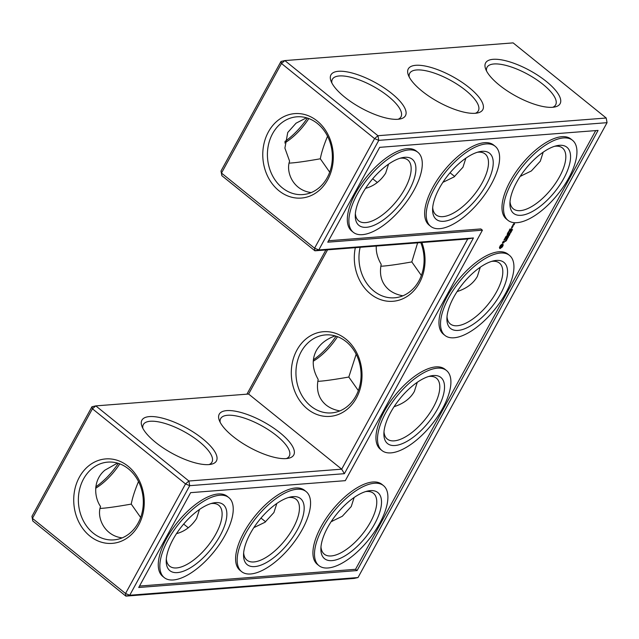 <?xml version="1.0" encoding="UTF-8"?>
<svg xmlns="http://www.w3.org/2000/svg" width="639" height="639" viewBox="0 0 639 639"><rect width="100%" height="100%" fill="white"/><g stroke="black" fill="none" stroke-linecap="round" stroke-linejoin="round"><path stroke-width="0.96" d="M95.802 486.83A42.462 18.547 128.9 0 0 118.319 463.355M95.666 488.26A39.115 17.085 128.9 0 0 119.789 463.866M100.195 508.412C105.667 508.213 116.018 506.775 131.251 504.099C132.377 497.989 134.789 490.472 138.503 481.542M122.185 537.886C104.293 535.77 96.537 517.446 100.547 506.479C94.612 498.124 92.184 480.776 104.892 470.184L117.456 463.099M91.944 406.755L95.802 405.885L92.431 408.792L91.944 406.755L31.95 516.328L32.437 518.365L125.532 593.495L185.526 483.923L92.431 408.792L32.437 518.365L32.781 520.985L125.875 596.115L354.15 578.423L358.008 577.552L607.05 122.672L378.775 140.364L318.781 249.945L314.923 250.807L467.724 238.97L473.443 237.956L344.381 473.683L341.689 469.17L467.724 238.97M246.926 394.167L325.882 249.961M280.992 61.448L284.85 60.577L377.937 135.708L606.219 118.015L513.125 42.885L284.85 60.577L281.479 63.485L280.992 61.448L220.998 171.02L221.837 175.677L314.923 250.807L314.58 248.188L221.493 173.065L221.837 175.677M313.382 359.805A42.462 18.547 128.9 0 0 336.058 336.17M284.85 141.523A42.462 18.547 128.9 0 0 307.375 118.047M142.848 428.33A39.115 13.411 -151.3 0 1 143.336 424.576A39.115 13.411 -151.3 0 1 184.08 431.597A39.115 13.411 -151.3 0 1 211.948 462.141A39.115 13.411 -151.3 0 1 209.049 464.577M138.136 523.029A39.003 32.437 85.6 0 1 113.854 539.883A39.003 32.437 85.6 0 1 78.501 503.508A39.003 32.437 85.6 0 1 107.823 462.117A39.003 32.437 85.6 0 1 138.599 481.734A39.003 32.437 85.6 0 1 138.136 523.029M140.652 517.478L131.251 504.099M199.496 509.467L196.596 518.501C191.373 526.448 184.679 531.496 176.508 533.637M188.305 527.79L183.657 524.084M248.603 394.039L341.689 469.17L188.888 481.015L95.802 405.885L248.603 394.039L327.559 249.833M473.443 237.956L318.781 249.945L314.58 248.188L374.574 138.615L281.479 63.485L221.493 173.065L220.998 171.02M31.95 516.328L32.781 520.985M337.528 336.681A39.115 17.085 -51.1 0 1 313.254 361.227M308.837 118.558A39.115 17.085 -51.1 0 1 284.722 142.952M166.316 558.869A39.115 17.085 128.9 0 0 169.623 566.146A39.115 17.085 128.9 0 0 207.483 546.441A39.115 17.085 128.9 0 0 218.754 505.273A39.115 17.085 128.9 0 0 211.836 503.484A39.115 17.085 128.9 0 0 210.942 503.58M208.881 464.585A42.462 14.553 -151.3 0 1 170.126 452.22A42.462 14.553 -151.3 0 1 141.922 426.269A42.462 14.553 -151.3 0 1 186.149 427.826A42.462 14.553 -151.3 0 1 211.285 464.241A42.462 14.553 -151.3 0 1 208.881 464.585M138.631 525.074A42.35 35.225 85.6 0 1 77.615 519.403A42.35 35.225 85.6 0 1 110.707 458.954A42.35 35.225 85.6 0 1 138.631 525.074M276.823 503.468L273.931 512.51L264.969 522.271L253.835 527.646M243.651 552.879A39.115 17.085 128.9 0 0 246.958 560.155A39.115 17.085 128.9 0 0 284.818 540.45A39.115 17.085 128.9 0 0 296.081 499.283A39.115 17.085 128.9 0 0 289.163 497.485A39.115 17.085 128.9 0 0 288.277 497.581M220.175 422.339A39.115 13.411 -151.3 0 1 220.663 418.585A39.115 13.411 -151.3 0 1 261.407 425.606A39.115 13.411 -151.3 0 1 289.275 456.15A39.115 13.411 -151.3 0 1 286.376 458.578M286.208 458.594A42.462 14.553 -151.3 0 1 247.453 446.23A42.462 14.553 -151.3 0 1 219.257 420.278A42.462 14.553 -151.3 0 1 263.476 421.836A42.462 14.553 -151.3 0 1 288.612 458.251A42.462 14.553 -151.3 0 1 286.208 458.594M356.386 398.041A42.462 35.321 -94.4 0 0 328.382 331.753A42.462 35.321 -94.4 0 0 295.202 392.362A42.462 35.321 -94.4 0 0 356.386 398.041M355.324 247.676A42.462 35.321 -94.4 0 0 375.692 297.431A42.462 35.321 -94.4 0 0 419.4 282.941A42.462 35.321 -94.4 0 0 421.876 242.516M327.679 179.767A42.35 35.225 -94.4 0 0 299.755 113.654A42.35 35.225 -94.4 0 0 266.663 174.096A42.35 35.225 -94.4 0 0 327.679 179.767M475.256 113.287A42.462 14.553 -151.3 0 1 436.501 100.922A42.462 14.553 -151.3 0 1 408.305 74.971A42.462 14.553 -151.3 0 1 452.524 76.528A42.462 14.553 -151.3 0 1 477.66 112.943A42.462 14.553 -151.3 0 1 475.256 113.287M552.591 107.296A42.462 14.553 -151.3 0 1 513.836 94.931A42.462 14.553 -151.3 0 1 485.632 68.972A42.462 14.553 -151.3 0 1 529.851 70.538A42.462 14.553 -151.3 0 1 554.987 106.945A42.462 14.553 -151.3 0 1 552.591 107.296M397.929 119.277A42.462 14.553 -151.3 0 1 359.174 106.921A42.462 14.553 -151.3 0 1 330.97 80.961A42.462 14.553 -151.3 0 1 375.197 82.519A42.462 14.553 -151.3 0 1 400.333 118.934A42.462 14.553 -151.3 0 1 397.929 119.277M380.836 266.223C386.26 266.032 396.587 264.602 411.812 261.934L417.618 242.852M376.275 246.055C375.948 252.109 377.585 258.188 381.187 264.306C379.087 275.129 381.707 283.652 389.039 289.858C392.777 292.846 397.386 294.827 402.889 295.809M335.14 335.89C326.337 339.037 320.051 343.958 316.289 350.635C311.664 359.573 312.295 369.158 318.174 379.406C316.073 390.229 318.685 398.752 326.026 404.966C329.756 407.954 334.373 409.934 339.876 410.909M317.823 381.323C323.246 381.14 333.566 379.71 348.798 377.034L356.171 354.23M306.504 117.792L296.073 123.175L287.742 132.489L284.898 148.12L289.595 161.172C285.681 172.043 293.069 190.326 311.233 192.579M327.551 136.243C323.933 144.877 321.521 152.394 320.307 158.792L329.7 172.179M289.243 163.105C294.715 162.905 305.067 161.475 320.307 158.792M215.694 502.613A42.462 18.547 128.9 0 0 212.843 503.061A42.462 18.547 128.9 0 0 182.107 525.953A42.462 18.547 128.9 0 0 166.212 560.834A42.462 18.547 128.9 0 0 209.4 551.153A42.462 18.547 128.9 0 0 215.694 502.613M265.632 521.791L260.984 518.085M293.021 496.623A42.462 18.547 128.9 0 0 290.17 497.07A42.462 18.547 128.9 0 0 259.434 519.962A42.462 18.547 128.9 0 0 243.547 554.844A42.462 18.547 128.9 0 0 286.727 545.155A42.462 18.547 128.9 0 0 293.021 496.623M344.381 473.683L189.727 485.672L188.888 481.015L185.526 483.923L189.727 485.672L129.733 595.244L125.532 593.495L125.875 596.115L129.733 595.244L358.008 577.552M355.891 396.004A39.115 32.525 -94.4 0 0 356.354 354.597A39.115 32.525 -94.4 0 0 325.491 334.916A39.115 32.525 -94.4 0 0 296.081 376.427A39.115 32.525 -94.4 0 0 331.537 412.906A39.115 32.525 -94.4 0 0 355.891 396.004M360.14 247.309A39.115 32.525 -94.4 0 0 394.551 297.806A39.115 32.525 -94.4 0 0 418.904 280.904A39.115 32.525 -94.4 0 0 420.774 242.604M374.574 138.615L377.937 135.708L378.775 140.364L374.574 138.615M327.184 177.73A39.003 32.437 -94.4 0 0 327.647 136.434A39.003 32.437 -94.4 0 0 296.871 116.809A39.003 32.437 -94.4 0 0 267.549 158.2A39.003 32.437 -94.4 0 0 302.902 194.575A39.003 32.437 -94.4 0 0 327.184 177.73M606.219 118.015L607.05 122.672M409.232 77.031A39.115 13.411 -151.3 0 1 409.711 73.277A39.115 13.411 -151.3 0 1 450.463 80.298A39.115 13.411 -151.3 0 1 478.331 110.843A39.115 13.411 -151.3 0 1 475.424 113.271M486.559 71.041A39.115 13.411 -151.3 0 1 487.046 67.279A39.115 13.411 -151.3 0 1 527.79 74.308A39.115 13.411 -151.3 0 1 555.658 104.844A39.115 13.411 -151.3 0 1 552.751 107.28M331.897 83.022A39.115 13.411 -151.3 0 1 332.384 79.268A39.115 13.411 -151.3 0 1 373.128 86.289A39.115 13.411 -151.3 0 1 400.996 116.833A39.115 13.411 -151.3 0 1 398.097 119.269M332.496 521.208A39.003 32.437 85.6 0 1 331.625 520.953M394.582 405.941A39.115 32.525 -94.4 0 0 395.501 406.22M457.596 290.841A39.115 32.525 -94.4 0 0 458.522 291.12M520.681 175.645A39.003 32.437 -94.4 0 0 521.544 175.901M450.032 172.786L454.68 176.492M411.812 261.934L421.365 275.489M457.109 291.584C466.622 288.508 473.379 283.436 477.373 276.375L480.28 267.206M348.798 377.034L358.351 390.597M394.087 406.692C403.608 403.608 410.358 398.536 414.352 391.475L417.267 382.306M372.705 178.776L377.353 182.482M365.556 188.337C373.759 186.165 380.453 181.125 385.652 173.193L388.544 164.159M442.883 182.339L454.033 176.955L462.979 167.202L465.871 158.16M520.21 176.348L531.36 170.956L540.306 161.212L543.198 152.17M354.15 497.477L351.258 506.511L342.296 516.28L331.162 521.656M219.728 495.249A51.408 22.453 128.9 0 0 173.129 531.544A51.408 22.453 128.9 0 0 164.255 577.608A51.408 22.453 128.9 0 0 214.009 551.705A51.408 22.453 128.9 0 0 228.826 497.605A51.408 22.453 128.9 0 0 219.728 495.249M320.978 546.888A39.115 17.085 128.9 0 0 324.285 554.157A39.115 17.085 128.9 0 0 362.145 534.452A39.115 17.085 128.9 0 0 373.416 493.284A39.115 17.085 128.9 0 0 366.49 491.495A39.115 17.085 128.9 0 0 365.604 491.591M297.055 489.25A51.408 22.453 128.9 0 0 250.456 525.546A51.408 22.453 128.9 0 0 241.582 571.617A51.408 22.453 128.9 0 0 291.336 545.714A51.408 22.453 128.9 0 0 306.153 491.607A51.408 22.453 128.9 0 0 297.055 489.25M357.089 570.571L138.719 587.497L190.638 492.653L345.3 480.664L482.421 230.2L327.767 242.189L379.694 147.345L598.064 130.42L357.089 570.571L355.532 569.309L139.51 586.051M491.639 261.383A39.115 17.085 -51.1 0 1 499.45 263.084A39.115 17.085 -51.1 0 1 488.18 304.252A39.115 17.085 -51.1 0 1 450.319 323.957A39.115 17.085 -51.1 0 1 447.012 316.68M554.652 146.283A39.115 17.085 -51.1 0 1 562.464 147.984A39.115 17.085 -51.1 0 1 551.193 189.144A39.115 17.085 -51.1 0 1 513.333 208.857A39.115 17.085 -51.1 0 1 510.026 201.581M428.617 376.491A39.115 17.085 -51.1 0 1 436.429 378.184A39.115 17.085 -51.1 0 1 425.159 419.352A39.115 17.085 -51.1 0 1 387.298 439.057A39.115 17.085 -51.1 0 1 383.991 431.78M399.998 158.272A39.115 17.085 -51.1 0 1 407.802 159.966A39.115 17.085 -51.1 0 1 396.531 201.133A39.115 17.085 -51.1 0 1 358.679 220.838A39.115 17.085 -51.1 0 1 355.364 213.57M477.325 152.274A39.115 17.085 -51.1 0 1 485.137 153.975A39.115 17.085 -51.1 0 1 473.866 195.143A39.115 17.085 -51.1 0 1 436.006 214.848A39.115 17.085 -51.1 0 1 432.699 207.571M164.255 577.608L162.689 576.346A51.408 22.453 -51.1 0 1 171.564 530.282A51.408 22.453 -51.1 0 1 218.163 493.987A51.408 22.453 -51.1 0 1 227.26 496.343L228.826 497.605M370.356 490.624A42.462 18.547 128.9 0 0 367.505 491.071A42.462 18.547 128.9 0 0 336.761 513.972A42.462 18.547 128.9 0 0 320.874 548.853A42.462 18.547 128.9 0 0 364.062 539.164A42.462 18.547 128.9 0 0 370.356 490.624M241.582 571.617L240.016 570.347A51.408 22.453 -51.1 0 1 248.891 524.284A51.408 22.453 -51.1 0 1 295.49 487.988A51.408 22.453 -51.1 0 1 304.587 490.345L306.153 491.607M595.716 130.604L355.532 569.309M482.421 230.2L480.855 228.938L328.558 240.743M453.722 297.239A42.462 18.547 -51.1 0 1 493.532 260.872A42.462 18.547 -51.1 0 1 491.663 307.063A42.462 18.547 -51.1 0 1 446.909 318.645A42.462 18.547 -51.1 0 1 453.722 297.239M516.735 182.131A42.462 18.547 -51.1 0 1 556.553 145.764A42.462 18.547 -51.1 0 1 554.676 191.964A42.462 18.547 -51.1 0 1 509.922 203.545A42.462 18.547 -51.1 0 1 516.735 182.131M390.701 412.339A42.462 18.547 -51.1 0 1 430.518 375.972A42.462 18.547 -51.1 0 1 428.649 422.163A42.462 18.547 -51.1 0 1 383.887 433.745A42.462 18.547 -51.1 0 1 390.701 412.339M362.081 194.12A42.462 18.547 -51.1 0 1 401.891 157.753A42.462 18.547 -51.1 0 1 400.022 203.953A42.462 18.547 -51.1 0 1 355.26 215.535A42.462 18.547 -51.1 0 1 362.081 194.12M439.408 188.13A42.462 18.547 -51.1 0 1 479.218 151.762A42.462 18.547 -51.1 0 1 477.349 197.954A42.462 18.547 -51.1 0 1 432.595 209.536A42.462 18.547 -51.1 0 1 439.408 188.13M507.957 220.311L506.4 219.049A51.408 22.453 -51.1 0 1 510.226 181.252A51.408 22.453 -51.1 0 1 570.962 139.046L572.528 140.308A51.408 22.453 -51.1 0 1 557.719 194.416A51.408 22.453 -51.1 0 1 507.957 220.311A51.408 22.453 -51.1 0 1 511.791 182.514A51.408 22.453 -51.1 0 1 572.528 140.308M512.111 230.136L512.542 229.497L511.631 229.792L512.111 230.136M512.981 224.92L513.588 223.818L514.611 223.738L514.004 224.84L514.355 224.025L512.981 224.92M512.302 226.158L513.021 225.048L513.237 225.95L512.302 226.158M512.166 226.406L512.925 226.35L512.494 227.308L511.567 227.508L512.166 226.406M512.095 227.947L511.695 228.283L512.023 227.883M509.163 230.415L510.106 228.858L509.435 230.256L510.705 229.082L510.186 230.2L510.753 230.152L511.615 228.746L510.697 230.423L509.163 230.415M509.682 234.066L510.034 233.57L509.682 234.066M511.48 231.254L512.015 230.463L510.976 230.951L511.48 231.254M511.336 231.622L510.289 232.292L511.12 231.677L511 232.269L511.296 231.542M510.689 232.916L510.138 232.668L509.802 233.275L510.633 232.868M509.155 234.497L509.834 234.449L509.139 234.353L508.572 235.384L509.435 235.176L508.756 235.232L509.435 234.785L509.091 234.441M508.029 236.382L509.227 235.559L508.029 236.382M508.556 236.662L507.43 237.476L508.213 237.412L508.516 236.574M508.708 231.43L510.361 231.03L508.708 231.43M507.518 233.419L508.285 232.021L507.789 233.259L509.059 232.085L508.54 233.203L509.219 233.283L507.518 233.419M507.55 235.192L507.222 234.122L508.748 234.146L507.414 234.377L507.821 235.176L506.479 236.095L507.478 236.286L505.976 236.406L507.55 235.192M507.414 238.203L507.765 237.716L507.414 238.203M506.535 239.242L507.638 238.451L506.863 238.515L507.422 238.603L506.376 239.393L507.158 239.337L506.487 239.202M506.511 239.577L505.848 240.36L506.631 240.296L506.583 239.601M506.376 240.671L505.513 241.318L505.721 240.655L505.433 241.478L506.248 240.568M504.778 238.595L505.697 236.909L505.026 238.307L506.296 237.133L505.776 238.243L506.352 238.203L507.206 236.789L506.288 238.475L504.778 238.595M504.059 240.072L504.57 238.97L504.211 239.793L505.617 239.689L503.931 239.976M502.981 242.98L502.494 243.02L502.581 242.445L503.412 241.278L503.005 242.708L504.746 241.055L503.82 242.796L504.49 241.342L502.981 242.98L502.621 242.628M499.594 247.413L500.273 245.632L501.887 244.234L502.981 244.154L503.141 245.408L502.254 247.029L500.01 248.611L499.386 247.253M444.944 335.419L443.378 334.157A51.408 22.453 -51.1 0 1 447.204 296.36A51.408 22.453 -51.1 0 1 507.949 254.146L509.515 255.408A51.408 22.453 -51.1 0 1 494.706 309.516A51.408 22.453 -51.1 0 1 444.944 335.419A51.408 22.453 -51.1 0 1 448.77 297.622A51.408 22.453 -51.1 0 1 509.515 255.408M381.93 450.519L380.365 449.257A51.408 22.453 -51.1 0 1 384.191 411.46A51.408 22.453 -51.1 0 1 444.936 369.254L446.493 370.516A51.408 22.453 -51.1 0 1 431.684 424.615A51.408 22.453 -51.1 0 1 381.93 450.519A51.408 22.453 -51.1 0 1 385.756 412.722A51.408 22.453 -51.1 0 1 446.493 370.516M318.909 565.619L317.343 564.357A51.408 22.453 -51.1 0 1 326.217 518.293A51.408 22.453 -51.1 0 1 372.825 481.998A51.408 22.453 -51.1 0 1 381.914 484.354L383.48 485.616A51.408 22.453 128.9 0 0 374.39 483.26A51.408 22.453 128.9 0 0 327.783 519.555A51.408 22.453 128.9 0 0 318.909 565.619A51.408 22.453 128.9 0 0 368.671 539.723A51.408 22.453 128.9 0 0 383.48 485.616M430.63 226.31L429.065 225.048A51.408 22.453 -51.1 0 1 432.891 187.251A51.408 22.453 -51.1 0 1 493.635 145.045L495.201 146.307A51.408 22.453 -51.1 0 1 480.392 200.406A51.408 22.453 -51.1 0 1 430.63 226.31A51.408 22.453 -51.1 0 1 434.456 188.513A51.408 22.453 -51.1 0 1 495.201 146.307M353.303 232.3L351.738 231.038A51.408 22.453 -51.1 0 1 355.564 193.242A51.408 22.453 -51.1 0 1 416.309 151.036L417.874 152.298A51.408 22.453 -51.1 0 1 403.057 206.405A51.408 22.453 -51.1 0 1 353.303 232.3A51.408 22.453 -51.1 0 1 357.129 194.504A51.408 22.453 -51.1 0 1 417.874 152.298M510.896 231.853L510.393 231.43M507.845 235.056L507.118 234.217M507.821 235.176L507.454 234.737M500.01 248.611L499.618 248.299L500.888 247.381M501.583 246.862L502.749 245.096M502.853 244.601L502.526 244.05M502.837 244.969L502.462 244.282M502.933 245.248L502.446 244.657M500.401 247.389L501.719 246.718L502.238 245.488L500.808 245.943L500.401 247.389L499.898 246.854L500.553 245.488M501.248 244.969L502.126 245.264M513.229 224.632L513.804 224.065L513.109 224.529M511.815 227.22L512.678 226.637L511.687 227.125M510.042 232.852L510.625 232.732L509.986 232.804M507.917 237.285L508.42 236.734L507.853 237.237M508.125 236.917L507.542 237.261M507.606 237.309L508.005 236.853M506.024 240.192L506.471 239.753L505.968 240.144"/></g></svg>
